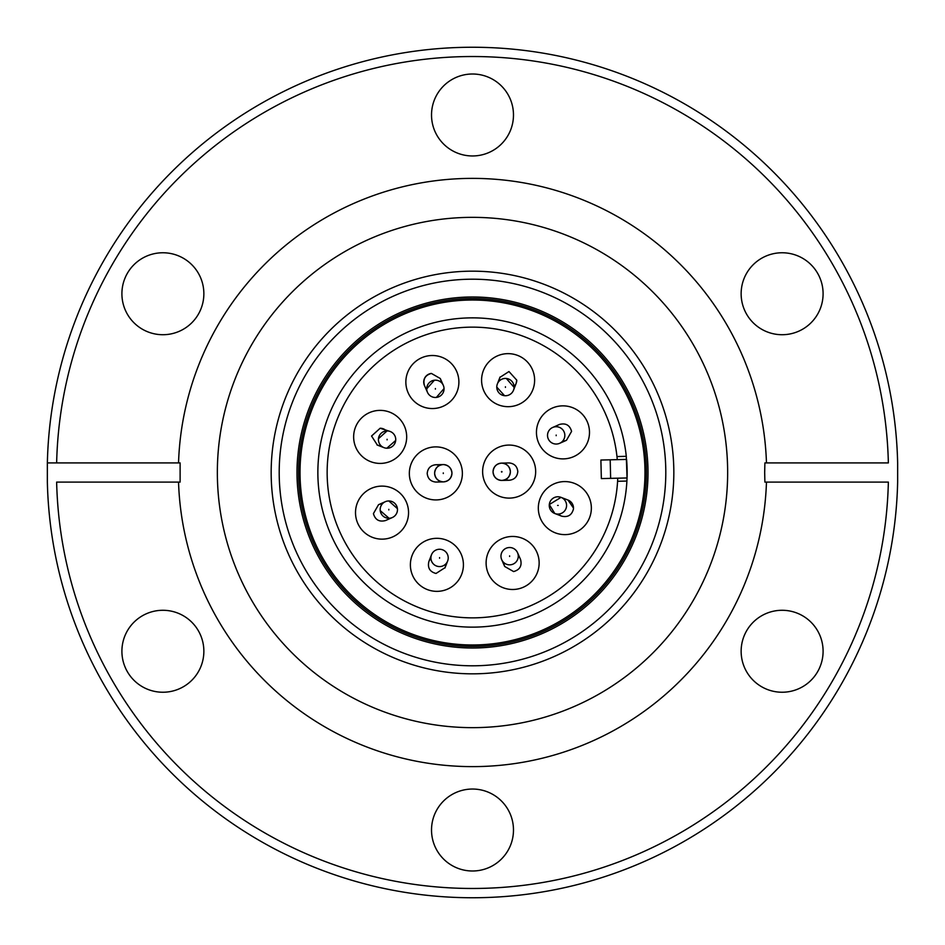 <?xml version="1.0" encoding="UTF-8"?>
<svg xmlns="http://www.w3.org/2000/svg" width="945" height="945" viewBox="0 0 945 945"><rect width="100%" height="100%" fill="white"/><g stroke="black" fill="none" stroke-linecap="round" stroke-linejoin="round"><path stroke-width="1.42" d="M472.5 155.96A40.978 40.978 0 0 1 431.522 114.983A40.978 40.978 0 0 1 472.5 74.005A40.978 40.978 0 0 1 513.478 114.983A40.978 40.978 0 0 1 472.5 155.96M782.117 334.719A40.978 40.978 0 0 1 741.14 293.741A40.978 40.978 0 0 1 782.117 252.764A40.978 40.978 0 0 1 823.095 293.741A40.978 40.978 0 0 1 782.117 334.719M782.117 692.236A40.978 40.978 0 0 1 741.14 651.259A40.978 40.978 0 0 1 782.117 610.281A40.978 40.978 0 0 1 823.095 651.259A40.978 40.978 0 0 1 782.117 692.236M472.5 870.995A40.978 40.978 0 0 1 431.522 830.017A40.978 40.978 0 0 1 472.5 789.04A40.978 40.978 0 0 1 513.478 830.017A40.978 40.978 0 0 1 472.5 870.995M162.883 692.236A40.978 40.978 0 0 1 121.905 651.259A40.978 40.978 0 0 1 162.883 610.281A40.978 40.978 0 0 1 203.86 651.259A40.978 40.978 0 0 1 162.883 692.236M162.883 334.719A40.978 40.978 0 0 1 121.905 293.741A40.978 40.978 0 0 1 162.883 252.764A40.978 40.978 0 0 1 203.86 293.741A40.978 40.978 0 0 1 162.883 334.719M472.5 47.25A425.25 425.25 0 0 1 897.644 462.908L897.644 482.092A425.25 425.25 0 0 1 472.5 897.75A425.25 425.25 0 0 1 47.356 482.092L47.356 462.908L56.641 462.908L47.356 462.908A425.25 425.25 0 0 1 472.5 47.25M764.883 482.092L766.466 482.092A294.119 294.119 0 0 1 472.5 766.619A294.119 294.119 0 0 1 178.534 482.092L56.641 482.092A415.977 415.977 0 0 0 472.5 888.477A415.977 415.977 0 0 0 888.359 482.092L764.883 482.092L764.682 472.5L764.883 462.908L888.359 462.908A415.977 415.977 0 0 0 472.5 56.523A415.977 415.977 0 0 0 56.641 462.908L180.117 462.908L180.117 482.092L178.534 482.092L180.117 482.092M472.5 727.65A255.15 255.15 0 0 1 217.35 472.5A255.15 255.15 0 0 1 472.5 217.35A255.15 255.15 0 0 1 727.65 472.5A255.15 255.15 0 0 1 472.5 727.65M472.5 673.832A201.332 201.332 0 0 1 271.168 472.5A201.332 201.332 0 0 1 472.5 271.168A201.332 201.332 0 0 1 673.832 472.5A201.332 201.332 0 0 1 472.5 673.832M472.5 279.2A193.3 193.3 0 0 1 665.8 472.5A193.3 193.3 0 0 1 472.5 665.8A193.3 193.3 0 0 1 279.2 472.5A193.3 193.3 0 0 1 472.5 279.2M472.5 298.537A173.963 173.963 0 0 1 646.463 472.5A173.963 173.963 0 0 1 472.5 646.463A173.963 173.963 0 0 1 298.537 472.5A173.963 173.963 0 0 1 472.5 298.537M472.5 300.014A172.486 172.486 0 0 1 644.986 472.5A172.486 172.486 0 0 1 472.5 644.986A172.486 172.486 0 0 1 300.014 472.5A172.486 172.486 0 0 1 472.5 300.014M626.582 459.412A154.637 154.637 0 0 1 627.043 477.957L626.901 481.052A154.637 154.637 0 0 1 468.224 627.078A154.637 154.637 0 0 1 317.863 472.5A154.637 154.637 0 0 1 464.397 318.075A154.637 154.637 0 0 1 626.287 456.317L627.043 477.957L626.582 459.412L600.89 460.038L601.351 478.595L610.647 478.359L610.186 459.813M472.5 648.01A175.51 175.51 0 0 1 296.99 472.5A175.51 175.51 0 0 1 472.5 296.99A175.51 175.51 0 0 1 648.01 472.5A175.51 175.51 0 0 1 472.5 648.01M617.746 478.194L617.593 481.288A145.353 145.353 0 0 1 468.106 617.794A145.353 145.353 0 0 1 327.147 472.5A145.353 145.353 0 0 1 464.515 327.36A145.353 145.353 0 0 1 616.979 456.553L617.286 459.636M435.858 446.89A26.519 26.519 0 0 1 462.377 473.41A26.519 26.519 0 0 1 435.858 499.929A26.519 26.519 0 0 1 409.339 473.41A26.519 26.519 0 0 1 435.858 446.89M436.897 538.319A26.519 26.519 0 0 1 463.416 564.838A26.519 26.519 0 0 1 436.897 591.357A26.519 26.519 0 0 1 410.378 564.838A26.519 26.519 0 0 1 436.897 538.319M591.357 508.103A26.519 26.519 0 0 1 564.838 534.622A26.519 26.519 0 0 1 538.319 508.103A26.519 26.519 0 0 1 564.838 481.584A26.519 26.519 0 0 1 591.357 508.103M534.622 380.162A26.519 26.519 0 0 1 508.103 406.681A26.519 26.519 0 0 1 481.584 380.162A26.519 26.519 0 0 1 508.103 353.643A26.519 26.519 0 0 1 534.622 380.162M380.162 410.378A26.519 26.519 0 0 1 406.681 436.897A26.519 26.519 0 0 1 380.162 463.416A26.519 26.519 0 0 1 353.643 436.897A26.519 26.519 0 0 1 380.162 410.378M432.373 355.509A26.519 26.519 0 0 1 458.892 382.028A26.519 26.519 0 0 1 432.373 408.547A26.519 26.519 0 0 1 405.854 382.028A26.519 26.519 0 0 1 432.373 355.509M589.491 432.373A26.519 26.519 0 0 1 562.972 458.892A26.519 26.519 0 0 1 536.453 432.373A26.519 26.519 0 0 1 562.972 405.854A26.519 26.519 0 0 1 589.491 432.373M539.146 562.972A26.519 26.519 0 0 1 512.627 589.491A26.519 26.519 0 0 1 486.108 562.972A26.519 26.519 0 0 1 512.627 536.453A26.519 26.519 0 0 1 539.146 562.972M382.028 486.108A26.519 26.519 0 0 1 408.547 512.627A26.519 26.519 0 0 1 382.028 539.146A26.519 26.519 0 0 1 355.509 512.627A26.519 26.519 0 0 1 382.028 486.108M535.661 471.59A26.519 26.519 0 0 1 509.142 498.109A26.519 26.519 0 0 1 482.623 471.59A26.519 26.519 0 0 1 509.142 445.071A26.519 26.519 0 0 1 535.661 471.59M443.288 481.879C438.09 481.336 435.208 478.477 434.629 473.28C435.149 468.035 438.031 465.129 443.288 464.562C448.473 465.105 451.367 467.976 451.946 473.161C451.415 478.418 448.532 481.324 443.288 481.879A8.659 8.659 0 0 1 434.617 473.221A8.659 8.659 0 0 1 443.288 464.562A8.659 8.659 0 0 1 451.946 473.221A8.659 8.659 0 0 1 443.288 481.879L436.448 482.044M443.288 464.562L435.645 464.751C430.507 465.401 427.695 468.307 427.199 473.469C427.778 478.654 430.672 481.525 435.858 482.068L436.082 482.068A8.659 8.659 0 0 1 435.858 482.068M431.487 554.798L428.817 561.732C427.483 567.933 429.88 571.843 436.023 573.461L445.107 567.614A8.659 8.659 0 0 0 445.532 564.189M439.827 566.575L439.567 566.575A8.659 8.659 0 0 1 430.908 557.916A8.659 8.659 0 0 1 439.567 549.258A8.659 8.659 0 0 1 448.225 557.916A8.659 8.659 0 0 1 439.567 566.575A8.659 8.659 0 0 0 448.225 557.916A8.659 8.659 0 0 0 439.567 549.258L439.319 549.258M573.485 508.599A8.659 8.659 0 0 0 573.497 508.103L573.461 508.977C571.843 515.119 567.933 517.517 561.732 516.183L561.389 516.041A8.659 8.659 0 0 0 561.732 516.183L554.798 513.513L549.305 504.547L561.035 497.353L567.614 499.893M567.839 499.976A8.659 8.659 0 0 1 573.497 508.103L567.957 500.023M506.307 378.472L514.092 387.332M513.513 390.202L516.041 383.611A8.659 8.659 0 0 1 514.068 386.434M516.761 380.162A8.659 8.659 0 0 1 516.183 383.268L516.761 380.162L508.977 371.539L499.893 377.386A8.659 8.659 0 0 0 499.444 380.162M395.695 440.453L386.836 448.225M390.202 431.487L380.162 428.239L371.539 436.023L377.386 445.107A8.659 8.659 0 0 0 380.162 445.556M444.044 388.56L436.366 397.42M443.299 385.3L440.441 378.862A8.659 8.659 0 0 1 441.031 382.028M440.299 378.52L431.392 373.429A8.659 8.659 0 0 0 424.459 385.536L424.624 385.879M547.533 435.137L547.521 435.385A8.659 8.659 0 0 0 556.18 444.044A8.659 8.659 0 0 0 564.838 435.385A8.659 8.659 0 0 1 556.18 444.044A8.659 8.659 0 0 1 547.521 435.385A8.659 8.659 0 0 1 556.18 426.727A8.659 8.659 0 0 1 564.838 435.385L564.838 435.645M559.7 443.299L566.138 440.441A8.659 8.659 0 0 1 562.747 441.031M566.48 440.299L571.571 431.392C569.8 425.132 565.76 422.817 559.464 424.459L559.121 424.624M509.355 564.838L509.615 564.838A8.659 8.659 0 0 0 518.273 556.18A8.659 8.659 0 0 0 509.615 547.521A8.659 8.659 0 0 1 518.273 556.18A8.659 8.659 0 0 1 509.615 564.838A8.659 8.659 0 0 1 500.956 556.18A8.659 8.659 0 0 1 509.615 547.521L509.863 547.533M501.7 559.7L504.701 566.48L513.607 571.571C519.868 569.8 522.183 565.76 520.541 559.464L520.376 559.121M389.068 518.273L380.209 510.595M385.3 501.7L378.52 504.701L373.429 513.607C375.2 519.868 379.24 522.183 385.536 520.541L385.879 520.376M501.712 480.438C496.527 479.895 493.633 477.024 493.054 471.838C493.585 466.582 496.468 463.676 501.712 463.121C506.91 463.664 509.792 466.523 510.371 471.72C509.851 476.965 506.969 479.871 501.712 480.438A8.659 8.659 0 0 1 493.054 471.779A8.659 8.659 0 0 1 501.712 463.121A8.659 8.659 0 0 1 510.383 471.779A8.659 8.659 0 0 1 501.712 480.438L508.977 480.249A8.659 8.659 0 0 0 509.048 480.249M509.355 480.249C514.493 479.599 517.305 476.693 517.801 471.531C517.222 466.346 514.328 463.475 509.142 462.932L508.552 462.955M509.142 462.932A8.659 8.659 0 0 0 508.918 462.932L501.712 463.121M508.977 480.249A8.659 8.659 0 0 1 505.622 479.505A8.659 8.659 0 0 0 510.383 471.779M504.547 395.695L496.775 387.084A8.659 8.659 0 0 1 505.433 378.425A8.659 8.659 0 0 1 514.092 387.084A8.659 8.659 0 0 1 505.433 395.742A8.659 8.659 0 0 1 496.775 387.084L496.775 386.836M378.472 438.693L387.084 430.908A8.659 8.659 0 0 1 395.742 439.567A8.659 8.659 0 0 1 387.084 448.225A8.659 8.659 0 0 1 378.425 439.567A8.659 8.659 0 0 1 387.084 430.908L387.332 430.908M426.727 389.068L426.727 388.82A8.659 8.659 0 0 1 435.385 380.162A8.659 8.659 0 0 1 444.044 388.82A8.659 8.659 0 0 1 435.385 397.479A8.659 8.659 0 0 1 426.727 388.82L434.405 380.209M388.56 500.956L388.82 500.956A8.659 8.659 0 0 1 397.479 509.615A8.659 8.659 0 0 1 388.82 518.273A8.659 8.659 0 0 1 380.162 509.615A8.659 8.659 0 0 1 388.82 500.956L397.42 508.634M566.575 505.173L566.575 505.433A8.659 8.659 0 0 1 557.916 514.092A8.659 8.659 0 0 1 549.258 505.433A8.659 8.659 0 0 1 557.916 496.775A8.659 8.659 0 0 1 566.575 505.433A8.659 8.659 0 0 1 557.916 514.092A8.659 8.659 0 0 1 549.258 505.433M378.52 504.701L378.862 504.559A8.659 8.659 0 0 1 382.028 503.968M504.701 566.48L504.559 566.138A8.659 8.659 0 0 1 503.968 562.747M431.392 373.429C425.132 375.2 422.817 379.24 424.459 385.536L427.471 392.329M380.162 428.239A8.659 8.659 0 0 1 383.268 428.817L383.611 428.959A8.659 8.659 0 0 1 386.434 430.932M428.817 561.732L428.959 561.389A8.659 8.659 0 0 1 430.932 558.566M610.647 478.359L627.043 477.957M626.901 481.052L617.593 481.288M616.979 456.553L626.287 456.317M764.883 462.908L766.466 462.908A294.119 294.119 0 0 0 472.5 178.381A294.119 294.119 0 0 0 178.534 462.908L180.117 462.908M558.566 514.068A8.659 8.659 0 0 0 561.389 516.041M439.378 465.495A8.659 8.659 0 0 0 436.023 464.751M296.99 472.5A175.51 175.51 0 0 1 472.5 296.99A175.51 175.51 0 0 1 648.01 472.5A175.51 175.51 0 0 1 472.5 648.01A175.51 175.51 0 0 1 296.99 472.5M514.092 387.084A8.659 8.659 0 0 1 505.433 395.742A8.659 8.659 0 0 1 496.775 387.084M387.084 430.908A8.659 8.659 0 0 1 395.742 439.567A8.659 8.659 0 0 1 387.084 448.225M444.044 388.82A8.659 8.659 0 0 1 435.385 397.479A8.659 8.659 0 0 1 426.727 388.82M388.82 500.956A8.659 8.659 0 0 1 397.479 509.615A8.659 8.659 0 0 1 388.82 518.273M443.288 472.913L443.288 473.528L443.288 472.913M439.567 557.609L439.567 558.223L439.567 557.609M558.223 505.433L557.609 505.433L558.223 505.433M505.433 386.777L505.433 387.391L505.433 386.777M387.084 439.26L387.084 439.874L387.084 439.26M435.385 388.501L435.385 389.127L435.385 388.501M556.18 435.078L556.18 435.692L556.18 435.078M509.615 555.873L509.615 556.499L509.615 555.873M388.82 509.308L388.82 509.922L388.82 509.308M501.712 471.472L501.712 472.087L501.712 471.472M502.031 471.779L501.405 471.779M447.646 561.035L444.977 567.957M383.965 447.646L377.043 444.977M517.529 552.671L520.541 559.464M392.329 517.529L385.536 520.541M552.671 427.471L559.464 424.459M497.353 383.965L500.023 377.043"/></g></svg>
